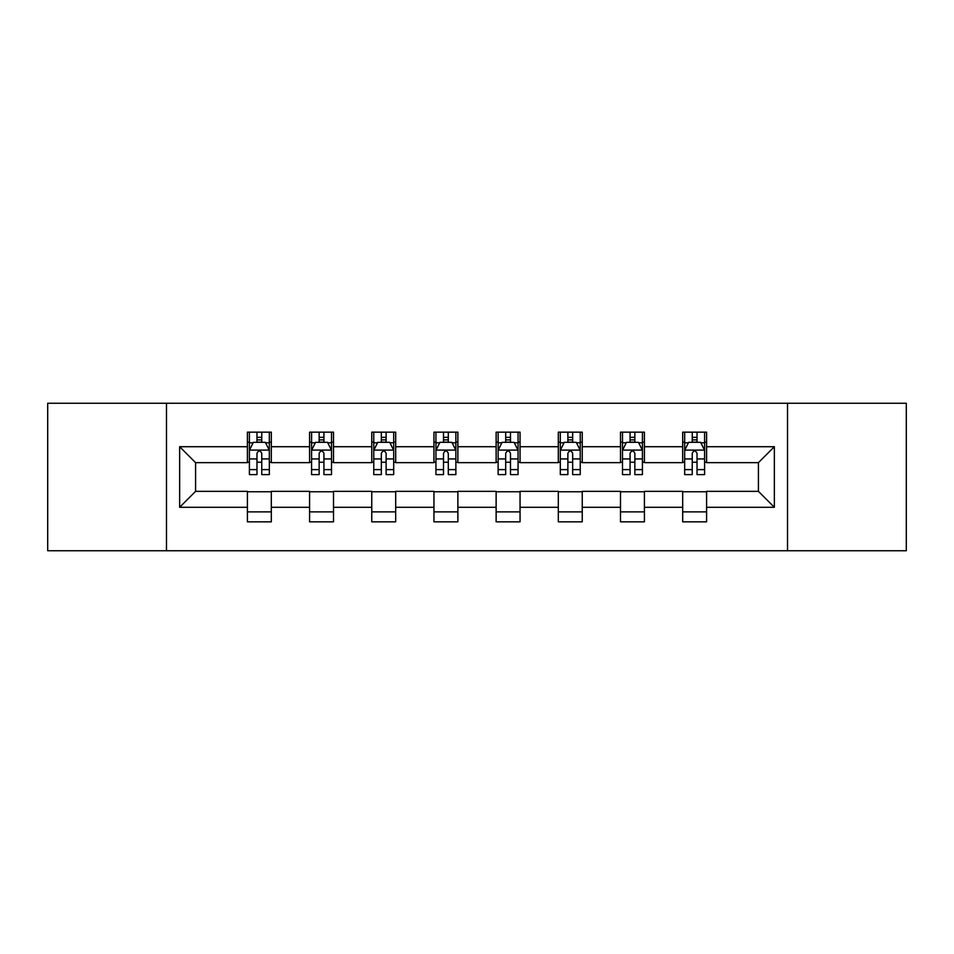 <?xml version="1.0" encoding="UTF-8"?>
<svg xmlns="http://www.w3.org/2000/svg" width="954" height="954" viewBox="0 0 954 954"><rect width="100%" height="100%" fill="white"/><g stroke="black" fill="none" stroke-linecap="round" stroke-linejoin="round"><path stroke-width="1.43" d="M787.515 550.744L906.3 550.744L906.3 403.256L787.515 403.256L787.515 550.744L166.485 550.744L166.485 403.256L47.7 403.256L47.7 550.744L166.485 550.744M787.515 403.256L166.485 403.256M706.592 446.71L706.592 432.162L682.682 432.162L682.682 446.71L644.415 446.71L644.415 432.162L620.494 432.162L620.494 446.71L582.238 446.71L582.238 432.162L558.317 432.162L558.317 446.71L520.049 446.71L520.049 432.162L496.128 432.162L496.128 446.71L457.872 446.71L457.872 432.162L433.951 432.162L433.951 446.71L395.683 446.71L395.683 432.162L371.762 432.162L371.762 446.71L333.506 446.71L333.506 432.162L309.585 432.162L309.585 446.71L271.318 446.71L271.318 432.162L247.408 432.162L247.408 446.71L179.638 446.71L179.638 507.289L195.582 491.346L247.408 491.346L247.408 521.838L271.318 521.838L271.318 491.346L309.585 491.346L309.585 521.838L333.506 521.838L333.506 491.346L371.762 491.346L371.762 521.838L395.683 521.838L395.683 491.346L433.951 491.346L433.951 521.838L457.872 521.838L457.872 491.346L496.128 491.346L496.128 521.838L520.049 521.838L520.049 491.346L558.317 491.346L558.317 521.838L582.238 521.838L582.238 491.346L620.494 491.346L620.494 521.838L644.415 521.838L644.415 491.346L682.682 491.346L682.682 521.838L706.592 521.838L706.592 491.346L758.418 491.346L758.418 462.654L706.592 462.654L706.592 446.71L774.362 446.71L774.362 507.289L706.592 507.289M682.682 507.289L644.415 507.289M620.494 507.289L582.238 507.289M558.317 507.289L520.049 507.289M496.128 507.289L457.872 507.289M433.951 507.289L395.683 507.289M371.762 507.289L333.506 507.289M309.585 507.289L271.318 507.289M247.408 507.289L179.638 507.289M682.682 446.71L682.682 462.654L644.415 462.654L644.415 446.71M620.494 446.71L620.494 462.654L582.238 462.654L582.238 446.71M558.317 446.71L558.317 462.654L520.049 462.654L520.049 446.71M496.128 446.71L496.128 462.654L457.872 462.654L457.872 446.71M433.951 446.71L433.951 462.654L395.683 462.654L395.683 446.71M371.762 446.71L371.762 462.654L333.506 462.654L333.506 446.71M309.585 446.71L309.585 462.654L271.318 462.654L271.318 446.71M247.408 446.71L247.408 462.654L195.582 462.654L179.638 446.71M195.582 462.654L195.582 491.346M774.362 507.289L758.418 491.346M758.418 462.654L774.362 446.71M247.408 442.119L249.399 442.119M256.972 442.119L261.754 442.119M269.326 442.119L271.318 442.119M247.408 462.249L249.399 462.249M256.972 462.249L261.754 462.249M269.326 462.249L271.318 462.249M247.408 491.751L271.318 491.751M247.408 511.881L271.318 511.881M309.585 491.751L333.506 491.751M309.585 511.881L333.506 511.881M309.585 442.119L311.576 442.119M319.149 442.119L323.931 442.119M331.503 442.119L333.506 442.119M309.585 462.249L311.576 462.249M319.149 462.249L323.931 462.249M331.503 462.249L333.506 462.249M371.762 491.751L395.683 491.751M371.762 511.881L395.683 511.881M371.762 442.119L373.765 442.119M381.338 442.119L386.12 442.119M393.692 442.119L395.683 442.119M371.762 462.249L373.765 462.249M381.338 462.249L386.12 462.249M393.692 462.249L395.683 462.249M433.951 491.751L457.872 491.751M433.951 511.881L457.872 511.881M433.951 442.119L435.942 442.119M443.515 442.119L448.297 442.119M455.869 442.119L457.872 442.119M433.951 462.249L435.942 462.249M443.515 462.249L448.297 462.249M455.869 462.249L457.872 462.249M496.128 491.751L520.049 491.751M496.128 511.881L520.049 511.881M496.128 442.119L498.131 442.119M505.703 442.119L510.485 442.119M518.058 442.119L520.049 442.119M496.128 462.249L498.131 462.249M505.703 462.249L510.485 462.249M518.058 462.249L520.049 462.249M558.317 491.751L582.238 491.751M558.317 511.881L582.238 511.881M558.317 442.119L560.308 442.119M567.88 442.119L572.662 442.119M580.235 442.119L582.238 442.119M558.317 462.249L560.308 462.249M567.88 462.249L572.662 462.249M580.235 462.249L582.238 462.249M620.494 491.751L644.415 491.751M620.494 511.881L644.415 511.881M620.494 442.119L622.497 442.119M630.069 442.119L634.851 442.119M642.424 442.119L644.415 442.119M620.494 462.249L622.497 462.249M630.069 462.249L634.851 462.249M642.424 462.249L644.415 462.249M682.682 491.751L706.592 491.751M682.682 511.881L706.592 511.881M682.682 442.119L684.674 442.119M692.246 442.119L697.028 442.119M704.601 442.119L706.592 442.119M682.682 462.249L684.674 462.249M692.246 462.249L697.028 462.249M704.601 462.249L706.592 462.249M261.754 437.337L256.972 437.337M269.326 469.606L261.754 469.606L261.754 474.603L269.326 474.603L269.326 450.288L265.343 442.322L253.382 442.322L249.399 450.288L249.399 474.603L256.972 474.603L256.972 469.606L249.399 469.606M249.399 450.288L249.399 432.162M269.326 450.288L269.326 432.162M256.972 442.322L256.972 432.162M261.754 432.162L261.754 442.322M261.754 469.606L261.754 453.281C260.156 450.216 258.57 450.216 256.972 453.281L256.972 469.606M323.931 437.337L319.149 437.337M331.503 469.606L323.931 469.606L323.931 474.603L331.503 474.603L331.503 450.288L327.52 442.322L315.559 442.322L311.576 450.288L311.576 474.603L319.149 474.603L319.149 469.606L311.576 469.606M311.576 450.288L311.576 432.162M331.503 450.288L331.503 432.162M319.149 442.322L319.149 432.162M323.931 432.162L323.931 442.322M323.931 469.606L323.931 453.281C322.345 450.216 320.747 450.216 319.149 453.281L319.149 469.606M386.12 437.337L381.338 437.337M393.692 469.606L386.12 469.606L386.12 474.603L393.692 474.603L393.692 450.288L389.709 442.322L377.748 442.322L373.765 450.288L373.765 474.603L381.338 474.603L381.338 469.606L373.765 469.606M373.765 450.288L373.765 432.162M393.692 450.288L393.692 432.162M381.338 442.322L381.338 432.162M386.12 432.162L386.12 442.322M386.12 469.606L386.12 453.281C384.522 450.216 382.936 450.216 381.338 453.281L381.338 469.606M448.297 437.337L443.515 437.337M455.869 469.606L448.297 469.606L448.297 474.603L455.869 474.603L455.869 450.288L451.886 442.322L439.925 442.322L435.942 450.288L435.942 474.603L443.515 474.603L443.515 469.606L435.942 469.606M435.942 450.288L435.942 432.162M455.869 450.288L455.869 432.162M443.515 442.322L443.515 432.162M448.297 432.162L448.297 442.322M448.297 469.606L448.297 453.281C446.71 450.216 445.113 450.216 443.515 453.281L443.515 469.606M510.485 437.337L505.703 437.337M518.058 469.606L510.485 469.606L510.485 474.603L518.058 474.603L518.058 450.288L514.075 442.322L502.114 442.322L498.131 450.288L498.131 474.603L505.703 474.603L505.703 469.606L498.131 469.606M498.131 450.288L498.131 432.162M518.058 450.288L518.058 432.162M505.703 442.322L505.703 432.162M510.485 432.162L510.485 442.322M510.485 469.606L510.485 453.281C508.887 450.216 507.301 450.216 505.703 453.281L505.703 469.606M572.662 437.337L567.88 437.337M580.235 469.606L572.662 469.606L572.662 474.603L580.235 474.603L580.235 450.288L576.252 442.322L564.291 442.322L560.308 450.288L560.308 474.603L567.88 474.603L567.88 469.606L560.308 469.606M560.308 450.288L560.308 432.162M580.235 450.288L580.235 432.162M567.88 442.322L567.88 432.162M572.662 432.162L572.662 442.322M572.662 469.606L572.662 453.281C571.076 450.216 569.478 450.216 567.88 453.281L567.88 469.606M634.851 437.337L630.069 437.337M642.424 469.606L634.851 469.606L634.851 474.603L642.424 474.603L642.424 450.288L638.441 442.322L626.48 442.322L622.497 450.288L622.497 474.603L630.069 474.603L630.069 469.606L622.497 469.606M622.497 450.288L622.497 432.162M642.424 450.288L642.424 432.162M630.069 442.322L630.069 432.162M634.851 432.162L634.851 442.322M634.851 469.606L634.851 453.281C633.253 450.216 631.667 450.216 630.069 453.281L630.069 469.606M697.028 437.337L692.246 437.337M704.601 469.606L697.028 469.606L697.028 474.603L704.601 474.603L704.601 450.288L700.618 442.322L688.657 442.322L684.674 450.288L684.674 474.603L692.246 474.603L692.246 469.606L684.674 469.606M684.674 450.288L684.674 432.162M704.601 450.288L704.601 432.162M692.246 442.322L692.246 432.162M697.028 432.162L697.028 442.322M697.028 469.606L697.028 453.281C695.442 450.216 693.844 450.216 692.246 453.281L692.246 469.606M269.231 450.097L249.495 450.097M249.399 442.799L253.144 442.799M265.582 442.799L269.326 442.799M256.972 458.922L249.399 458.922M269.326 458.922L261.754 458.922M261.754 439.877L256.972 439.877M331.408 450.097L311.672 450.097M311.576 442.799L315.321 442.799M327.759 442.799L331.503 442.799M319.149 458.922L311.576 458.922M331.503 458.922L323.931 458.922M323.931 439.877L319.149 439.877M393.597 450.097L373.861 450.097M373.765 442.799L377.51 442.799M389.947 442.799L393.692 442.799M381.338 458.922L373.765 458.922M393.692 458.922L386.12 458.922M386.12 439.877L381.338 439.877M455.773 450.097L436.038 450.097M435.942 442.799L439.687 442.799M452.124 442.799L455.869 442.799M443.515 458.922L435.942 458.922M455.869 458.922L448.297 458.922M448.297 439.877L443.515 439.877M517.962 450.097L498.226 450.097M498.131 442.799L501.876 442.799M514.313 442.799L518.058 442.799M505.703 458.922L498.131 458.922M518.058 458.922L510.485 458.922M510.485 439.877L505.703 439.877M580.139 450.097L560.403 450.097M560.308 442.799L564.052 442.799M576.49 442.799L580.235 442.799M567.88 458.922L560.308 458.922M580.235 458.922L572.662 458.922M572.662 439.877L567.88 439.877M642.328 450.097L622.592 450.097M622.497 442.799L626.241 442.799M638.679 442.799L642.424 442.799M630.069 458.922L622.497 458.922M642.424 458.922L634.851 458.922M634.851 439.877L630.069 439.877M704.505 450.097L684.769 450.097M684.674 442.799L688.418 442.799M700.856 442.799L704.601 442.799M692.246 458.922L684.674 458.922M704.601 458.922L697.028 458.922M697.028 439.877L692.246 439.877"/></g></svg>

